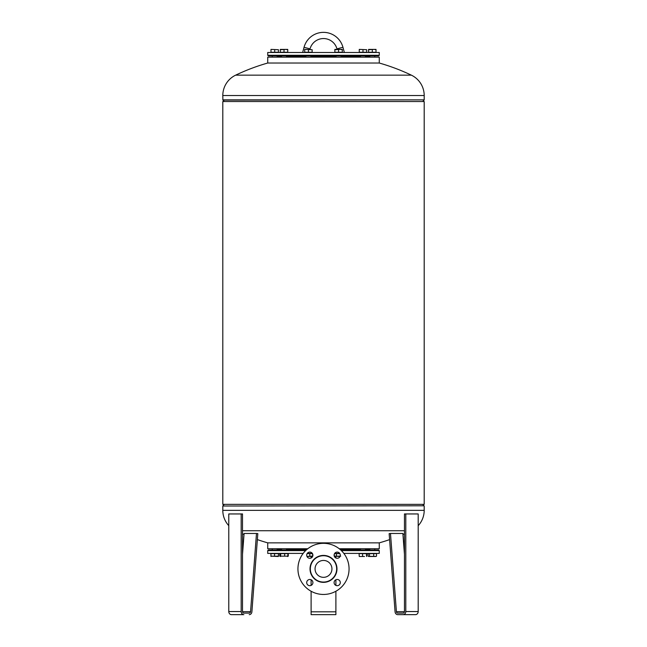 <?xml version="1.0" encoding="UTF-8"?>
<svg xmlns="http://www.w3.org/2000/svg" width="647" height="647" viewBox="0 0 647 647"><rect width="100%" height="100%" fill="white"/><g stroke="black" fill="none" stroke-linecap="round" stroke-linejoin="round"><path stroke-width="0.97" d="M407.699 614.65L410.141 614.65M405.556 614.65L397.751 614.65A3.098 2.685 90 0 1 395.074 611.819L389.146 533.605L390.481 533.468L396.409 611.69A1.553 1.343 -90 0 0 397.751 613.097L403.113 613.097A1.553 1.343 -90 0 0 404.456 611.552L404.456 513.953L405.798 513.953L405.798 611.552A3.098 2.685 90 0 1 403.113 614.65L397.751 614.65M404.456 554.285L402.879 533.468L390.481 533.468M403.113 614.65L415.511 614.65A3.098 2.685 -90 0 0 418.188 611.552L418.188 513.953L405.798 513.953M310.034 48.881L304.05 47.28A20.138 20.138 0 0 1 342.95 47.28L336.966 48.881A13.943 13.943 0 0 0 310.034 48.881L309.897 49.39M277.409 548.745L277.409 549.368L281.542 549.368M286.5 549.368L305.942 549.368M369.591 57.138L369.591 56.515L365.458 56.515M360.5 56.515L341.058 56.515M336.1 56.515L310.9 56.515M306.29 549.982L268.343 549.982L267.729 550.605L305.635 550.605M341.365 550.605L379.271 550.605L379.271 553.395L343.832 553.395M267.729 550.605L267.729 553.395L303.168 553.395M307.285 553.395L312.323 553.395M334.677 553.395L339.715 553.395M340.71 549.982L378.657 549.982L379.271 550.605M267.729 55.278L267.729 52.488L379.271 52.488L379.271 55.278L267.729 55.278L268.343 55.901L378.657 55.901L379.271 55.278M267.729 63.026L267.729 57.138L379.271 57.138L379.271 63.026L267.729 63.026A203.854 203.854 0 0 0 235.654 75.149A22.588 22.588 0 0 0 222.803 95.53L222.892 100.083L424.197 99.864L222.803 99.864M222.803 95.53L424.197 95.53A22.588 22.588 0 0 0 411.346 75.149L235.654 75.149M222.803 504.345L222.803 101.539L424.197 101.539L424.197 504.345L222.803 504.345M307.762 548.745L267.729 548.745L267.729 542.857L379.271 542.857A203.854 203.854 0 0 0 389.607 539.622M228.779 525.663A22.588 22.588 0 0 1 222.803 510.354L424.197 510.354A22.588 22.588 0 0 1 418.188 525.696M242.512 530.734L404.456 530.734M424.108 505.792L222.803 506.019L424.108 505.792L422.661 504.345M287.931 556.299L287.462 556.493M279.763 556.161L280.572 556.493L279.763 556.161L279.763 553.638L280.661 553.638L280.661 556.161L288.012 556.161L280.661 556.161M280.661 553.638L288.271 553.638L288.271 556.161M288.012 553.638L287.697 556.493M280.022 553.638L280.005 556.323M284.656 553.638L284.656 556.161M364.512 556.493L360.816 556.493L364.512 556.493M366.695 556.493L366.889 553.638L366.469 553.638L366.469 556.161M359.279 556.493L360.816 556.493L359.263 556.493L359.069 553.638L362.563 553.638L362.563 556.161M362.563 553.638L366.469 553.638M287.737 49.722L285.877 49.39L287.737 49.39L287.737 52.245L280.305 52.245L280.305 49.39L285.877 49.39L280.305 49.722M284.017 52.245L284.017 49.722M342.295 49.722L340.443 49.39L342.295 49.39L342.295 52.245L334.863 52.245L334.863 49.39L340.443 49.39L334.863 49.722M338.583 52.245L338.583 49.722M376.02 49.722L374.16 49.39L376.02 49.39L376.02 52.245L368.58 52.245L368.58 49.39L374.16 49.39L368.58 49.722M372.3 52.245L372.3 49.722M339.238 548.745L379.271 548.745L379.271 542.857M359.263 49.39L366.695 49.722L359.263 49.39M366.695 49.722L366.695 52.245L359.263 52.245L359.263 49.722M362.983 52.245L362.983 49.722M304.705 49.39L312.137 49.722L304.705 49.39M312.137 49.722L312.137 52.245L304.705 52.245L304.705 49.722M308.417 52.245L308.417 49.722M270.98 49.39L278.42 49.722L270.98 49.39M278.42 49.722L278.42 52.245L270.98 52.245L270.98 49.722M274.7 52.245L274.7 49.722M312.687 554.058L312.687 556.161L311.814 556.493L312.687 556.161M376.23 556.363L368.369 556.363M376.514 556.161L376.514 553.638L368.086 553.638L368.086 556.161L368.79 556.493L375.818 556.493M373.699 553.638L373.699 556.161M369.486 553.638L369.486 556.161M368.086 556.161L368.79 556.493M340.007 556.493L334.297 556.161L340.718 556.161M334.515 553.638L339.877 553.638M336.424 553.638L336.424 556.161M334.289 554.123L334.289 556.161M312.493 556.283L306.993 556.493M312.622 553.905L312.622 556.161L311.951 556.493M307.123 553.638L312.485 553.638M309.767 553.638L309.767 556.161L312.622 556.161M306.977 556.452L309.767 556.161M278.501 556.161L270.899 556.161L278.412 556.493L278.501 553.638L278.331 556.161M270.98 556.493L270.899 553.638L278.331 553.638M274.53 553.638L274.53 556.161M305.942 56.515L286.5 56.515M281.542 56.515L277.409 56.515L277.409 57.138M341.058 549.368L360.5 549.368M365.458 549.368L369.591 549.368L369.591 548.745M317.531 574.859A8.443 8.443 0 0 0 329.469 574.859A8.443 8.443 0 0 0 329.469 562.914A8.443 8.443 0 0 0 317.531 562.914A8.443 8.443 0 0 0 317.531 574.859M332.809 578.2A13.166 13.166 0 0 0 332.809 559.574A13.166 13.166 0 0 0 314.191 559.574A13.166 13.166 0 0 0 314.191 578.2A13.166 13.166 0 0 0 332.809 578.2M341.576 550.815A25.565 25.565 0 0 0 305.424 550.815A25.565 25.565 0 0 0 305.424 586.966A25.565 25.565 0 0 0 341.576 586.966A25.565 25.565 0 0 0 341.576 550.815M307.616 557.382A3.098 3.098 0 0 1 307.616 553.007A3.098 3.098 0 0 1 312 553.007A3.098 3.098 0 0 1 312 557.382A3.098 3.098 0 0 1 307.616 557.382M312 584.775A3.098 3.098 0 0 1 307.616 584.775A3.098 3.098 0 0 1 307.616 580.391A3.098 3.098 0 0 1 312 580.391A3.098 3.098 0 0 1 312 584.775M339.384 580.391A3.098 3.098 0 0 1 339.384 584.775A3.098 3.098 0 0 1 335 584.775A3.098 3.098 0 0 1 335 580.391A3.098 3.098 0 0 1 339.384 580.391M335 553.007A3.098 3.098 0 0 1 339.384 553.007A3.098 3.098 0 0 1 339.384 557.382A3.098 3.098 0 0 1 335 557.382A3.098 3.098 0 0 1 335 553.007M311.11 591.245L311.11 614.65L335.89 614.65L335.89 591.245M335.89 585.398L335.89 579.769M335.89 558.005L335.89 556.493M311.11 556.493L311.11 558.005M311.11 579.769L311.11 585.398M236.826 614.65L243.854 614.65A3.098 2.685 -90 0 1 241.169 611.552L241.169 513.953L242.512 513.953L242.512 611.552A1.553 1.343 90 0 0 243.854 613.097L249.224 613.097A1.553 1.343 90 0 0 250.559 611.69L256.487 533.468L257.821 533.605L251.893 611.819A3.098 2.685 -90 0 1 249.224 614.65M256.487 533.468L244.089 533.468L242.512 554.285M241.169 513.953L228.779 513.953L228.779 611.552A3.098 2.685 90 0 0 231.464 614.65L243.854 614.65M396.409 611.69L404.448 611.69M405.798 611.552L418.188 611.552M333.027 578.418A13.482 13.482 0 0 0 333.027 559.356A13.482 13.482 0 0 0 313.973 559.356A13.482 13.482 0 0 0 313.973 578.418A13.482 13.482 0 0 0 333.027 578.418M335.89 611.819L311.11 611.819M242.52 611.69L250.559 611.69M228.779 611.552L241.169 611.552M344.35 52.488L342.95 47.28M304.05 47.28L302.65 52.488M337.103 49.39L336.966 48.881M369.283 549.982L369.283 549.368M277.717 55.901L277.717 56.515M272.217 549.982L272.217 548.745M305.942 549.982L305.942 548.745M369.825 549.982L369.825 548.745M272.217 55.901L272.217 57.138M305.942 55.901L305.942 57.138M360.5 55.901L360.5 57.138M224.339 101.539L222.892 100.083M424.197 510.354L424.197 506.019M369.825 55.901L369.825 57.138M336.1 55.901L336.1 57.138M281.542 55.901L281.542 57.138M360.5 549.982L360.5 548.745M281.542 549.982L281.542 548.745M286.5 549.982L286.5 548.745M365.458 549.982L365.458 548.745M286.5 55.901L286.5 57.138M341.058 55.901L341.058 57.138M374.783 55.901L374.783 57.138M224.339 504.345L222.892 505.792M222.803 510.354L222.803 506.019M242.512 533.856A203.854 203.854 0 0 0 244.016 534.503M257.369 539.606A203.854 203.854 0 0 0 267.729 542.857M402.96 534.511A203.854 203.854 0 0 0 404.456 533.872M424.197 95.53L424.197 99.864M411.346 75.149A203.854 203.854 0 0 0 379.271 63.026M422.661 101.539L424.108 100.083M365.458 55.901L365.458 57.138M310.9 55.901L310.9 57.138M277.175 55.901L277.175 57.138M374.783 549.982L374.783 548.745M341.058 549.982L341.058 548.745M277.175 549.982L277.175 548.745M369.283 55.901L369.283 56.515M277.717 549.982L277.717 549.368"/></g></svg>
